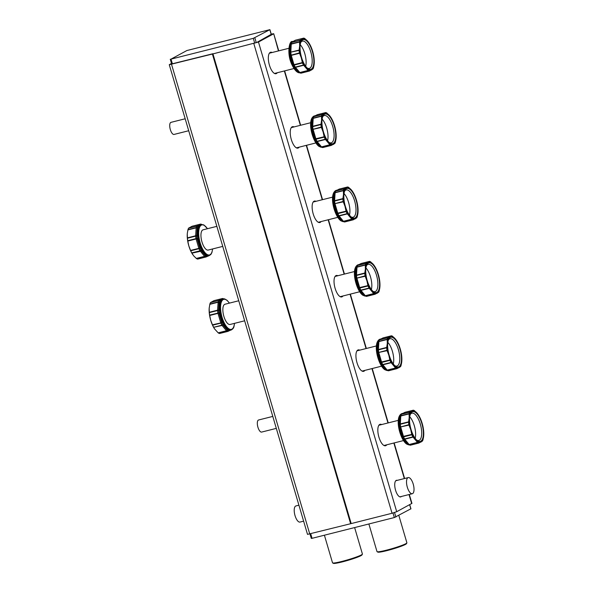 <?xml version="1.0" encoding="UTF-8"?>
<svg xmlns="http://www.w3.org/2000/svg" width="593" height="593" viewBox="0 0 593 593"><rect width="100%" height="100%" fill="white"/><g stroke="black" fill="none" stroke-linecap="round" stroke-linejoin="round"><path stroke-width="0.89" d="M190.716 250.772L190.561 250.424L200.864 247.852A1.245 0.46 -24 0 0 199.908 248.274A1.245 0.46 -24 0 1 198.951 248.697A16.982 6.649 75.8 0 0 199.982 250.802L191.747 252.885A16.982 6.649 75.8 0 1 190.716 250.772L198.951 248.697L195.986 238.616L197.017 238.453L199.908 248.274A16.545 6.479 75.8 0 0 200.908 250.328L199.982 250.802A1.245 0.615 -28.2 0 0 200.908 250.328L201.894 249.972M190.561 250.424L188.811 245.85L187.811 241.084L198.062 238.445C197.862 241.914 198.774 245.005 200.79 247.718M200.649 224.11A1.245 1.119 105.2 0 1 201.412 224.347L201.375 224.339A1.245 1.208 52 0 0 200.345 224.154L196.772 226.155A16.982 6.649 75.8 0 0 196.201 227.571L196.157 227.853A1.245 0.801 -8 0 1 197.21 227.742L196.691 235.947L197.736 235.925A1.245 0.415 -5.5 0 1 196.698 236.029A1.245 0.415 -5.5 0 0 195.66 236.125L195.653 235.777A1.245 0.63 13.9 0 1 196.691 235.947L196.698 236.029A16.545 6.479 75.8 0 0 197.017 238.453L198.062 238.445M188.537 228.238L196.891 226.022A1.245 1.038 65.7 0 1 197.803 226.274L197.78 226.311A1.245 1.053 27.4 0 0 196.772 226.155L188.537 228.238A16.982 6.649 75.8 0 0 187.966 229.647L196.201 227.571A1.245 0.964 17.3 0 1 197.224 227.69L198.21 227.912C196.839 230.18 196.676 232.804 197.721 235.777M206.001 256.977L205.845 256.991A1.245 1.119 -74.8 0 0 206.623 256.361L208.299 255.887L206.66 256.369A1.245 1.038 -114.3 0 1 206.164 256.925L206.164 256.925A1.245 1.038 -114.3 0 1 206.001 256.977L197.61 259.074A16.982 6.649 75.8 0 1 196.483 258.585L193.711 255.887L191.747 252.885M196.483 258.585L204.541 256.346A1.245 0.956 -26.4 0 0 205.482 255.857L205.526 255.879A16.545 6.479 75.8 0 0 206.623 256.361L207.461 255.746M205.845 256.991A16.982 6.649 75.8 0 1 204.718 256.502A1.245 1.067 -59.4 0 0 205.526 255.879A1.245 1.067 -59.4 0 1 206.327 255.257L205.482 255.857L201.094 250.609M198.788 226.474A16.107 6.308 75.8 0 0 198.247 227.808L197.224 227.69A16.545 6.479 75.8 0 1 197.78 226.311A1.245 1.053 27.4 0 0 198.788 226.474L197.803 226.274L201.412 224.347A16.545 6.479 75.8 0 1 201.561 224.391M206.253 255.22C204.066 254.516 202.673 252.907 202.065 250.387L202.005 250.231M198.825 226.4L201.16 224.465A16.107 6.308 75.8 0 0 197.854 234.153A16.107 6.308 75.8 0 0 202.272 250.164A16.107 6.308 75.8 0 0 209.04 255.694L210.863 254.479L211.894 252.588L212.635 248.941M216.845 226.348L203.102 229.817A10.437 4.084 75.8 0 0 201.264 238.905A10.437 4.084 75.8 0 0 206.46 249.646A10.437 4.084 75.8 0 0 208.21 250.061L222.746 246.391M188.626 228.112L192.08 226.237L200.345 224.154M187.966 229.647L187.329 233.257A16.204 6.345 -104.2 0 1 187.329 233.264L187.269 233.998A16.204 6.345 -104.2 0 1 187.321 233.271M187.425 238.208A16.982 6.649 75.8 0 0 187.751 240.691L195.986 238.616A16.982 6.649 75.8 0 1 195.66 236.125L187.425 238.208L187.269 233.998A16.204 6.345 -104.2 0 0 187.329 238.045A16.204 6.345 -104.2 0 0 188.811 245.85A16.204 6.345 -104.2 0 0 192.688 254.508L192.755 254.612M187.751 240.691L187.811 241.084M171.229 64.192L171.614 63.836M169.272 64.704L212.398 54.045L350.633 523.723L307.508 534.375L169.272 64.704L171.496 63.421M212.398 54.045L213.102 53.822M171.192 64.066L213.057 53.689M350.633 523.723L351.145 523.441M276.308 428.376L261.654 432.075A6.234 2.439 -104.2 0 1 260.609 431.83A6.234 2.439 -104.2 0 1 257.51 425.418A6.234 2.439 -104.2 0 1 258.6 419.992L272.787 416.412M188.707 130.734L174.053 134.433A6.234 2.439 -104.2 0 1 173.008 134.188A6.234 2.439 -104.2 0 1 169.909 127.777A6.234 2.439 -104.2 0 1 170.999 122.351L185.186 118.77M311.384 538.362L312.051 538.325L310.725 533.796M410.838 508.838L394.33 517.548L312.051 538.325M186.877 50.538L171.021 59.122L253.3 38.345L269.911 29.65L186.877 50.538M392.047 513.264L396.71 511.707L258.474 42.029L212.954 53.904L351.189 523.582L392.047 513.264L253.819 43.585M396.71 511.707L411.935 503.383L409.311 494.473M278.451 50.916L273.707 33.712L271.223 34.105M313.638 201.501A11.059 4.329 -104.2 0 1 314.29 201.746M319.397 221.99A11.059 4.329 -104.2 0 1 318.945 222.516M321.065 221.567A11.059 4.329 -104.2 0 1 320.235 222.368A11.059 4.329 -104.2 0 1 319.827 222.523A11.059 4.329 -104.2 0 1 313.06 213.391A11.059 4.329 -104.2 0 1 314.008 201.235A11.059 4.329 -104.2 0 1 314.416 201.071A11.059 4.329 -104.2 0 1 315.958 201.331M335.534 275.908A11.059 4.329 -104.2 0 1 336.187 276.16M341.301 296.396A11.059 4.329 -104.2 0 1 340.842 296.93M342.969 295.974A11.059 4.329 -104.2 0 1 342.131 296.774A11.059 4.329 -104.2 0 1 341.731 296.93A11.059 4.329 -104.2 0 1 334.963 287.798A11.059 4.329 -104.2 0 1 335.912 275.641A11.059 4.329 -104.2 0 1 336.313 275.486A11.059 4.329 -104.2 0 1 337.854 275.738M401.402 496.474A8.569 3.358 -104.2 0 1 401.001 496.786A8.569 3.358 -104.2 0 1 400.69 496.912A8.569 3.358 -104.2 0 1 395.449 489.833A8.569 3.358 -104.2 0 1 396.183 480.419A8.569 3.358 -104.2 0 1 396.495 480.293A8.569 3.358 -104.2 0 1 397.332 480.345M212.954 53.904L256.806 42.451L271.275 34.29M277.265 72.746A11.059 4.329 -104.2 0 1 276.434 73.547A11.059 4.329 -104.2 0 1 276.027 73.702A11.059 4.329 -104.2 0 1 269.259 64.57A11.059 4.329 -104.2 0 1 270.215 52.414A11.059 4.329 -104.2 0 1 270.616 52.251A11.059 4.329 -104.2 0 1 272.157 52.51M269.837 52.681A11.059 4.329 -104.2 0 1 270.49 52.925M275.597 73.169A11.059 4.329 -104.2 0 1 275.145 73.695M364.865 370.388A11.059 4.329 -104.2 0 1 364.035 371.181A11.059 4.329 -104.2 0 1 363.628 371.344A11.059 4.329 -104.2 0 1 356.86 362.212A11.059 4.329 -104.2 0 1 357.809 350.055A11.059 4.329 -104.2 0 1 358.216 349.892A11.059 4.329 -104.2 0 1 359.758 350.144M357.438 350.322A11.059 4.329 -104.2 0 1 358.09 350.567M363.198 370.81A11.059 4.329 -104.2 0 1 362.738 371.337M273.455 33.92L258.474 42.029M386.769 444.794A11.059 4.329 -104.2 0 1 385.932 445.595A11.059 4.329 -104.2 0 1 385.532 445.751A11.059 4.329 -104.2 0 1 378.764 436.618A11.059 4.329 -104.2 0 1 379.713 424.462A11.059 4.329 -104.2 0 1 380.113 424.306A11.059 4.329 -104.2 0 1 381.655 424.558M299.168 147.16A11.059 4.329 -104.2 0 1 298.331 147.953A11.059 4.329 -104.2 0 1 297.931 148.109A11.059 4.329 -104.2 0 1 291.163 138.977A11.059 4.329 -104.2 0 1 292.112 126.82A11.059 4.329 -104.2 0 1 292.512 126.665A11.059 4.329 -104.2 0 1 294.054 126.917M379.335 424.729A11.059 4.329 -104.2 0 1 379.987 424.981M385.102 445.217A11.059 4.329 -104.2 0 1 384.642 445.751M291.734 127.087A11.059 4.329 -104.2 0 1 292.386 127.339M297.501 147.575A11.059 4.329 -104.2 0 1 297.041 148.109M219.618 310.191C218.595 307.374 218.713 304.861 219.966 302.667L220.114 302.319L218.105 301.978A1.245 0.964 17.3 0 1 219.128 302.096L218.587 310.354L219.64 310.339A1.245 0.415 -5.5 0 1 218.602 310.435A1.245 0.415 -5.5 0 0 217.564 310.539L217.557 310.191A1.245 0.63 13.9 0 1 218.587 310.354L218.602 310.435A16.545 6.479 75.8 0 0 218.913 312.859L209.648 315.105A16.982 6.649 75.8 0 1 209.329 312.615L217.564 310.539A16.982 6.649 75.8 0 0 217.883 313.022L220.855 323.103A16.982 6.649 75.8 0 0 221.878 325.209L226.615 330.916A16.982 6.649 75.8 0 0 227.749 331.405L227.749 331.405A1.245 1.119 -74.8 0 0 228.527 330.768L230.944 330.108C232.76 329.204 233.79 327.914 234.042 326.217L234.539 323.355M227.905 331.391A1.245 1.038 -114.3 0 0 228.068 331.331L228.068 331.331A1.245 1.038 -114.3 0 0 228.557 330.783L229.365 330.153L230.195 330.294L228.068 331.331A1.245 1.245 0 0 1 227.86 331.405L219.603 333.488M214.622 328.974A16.204 6.345 -104.2 0 1 214.584 328.922L218.172 332.843L226.437 330.753A1.245 0.956 -26.4 0 0 227.378 330.271L227.423 330.294A16.545 6.479 75.8 0 0 228.527 330.768L229.365 330.153M212.62 325.186L212.457 324.831L221.804 322.681A1.245 0.46 -24 0 1 220.855 323.103L212.62 325.186A16.982 6.649 75.8 0 0 213.643 327.292L222.056 325.468A1.245 0.786 -50.6 0 0 222.842 324.801L223.798 324.386C224.443 327.136 225.889 328.885 228.149 329.626L228.231 329.671A1.245 1.067 -59.4 0 0 227.423 330.294A1.245 1.067 -59.4 0 1 226.615 330.916L218.172 332.843M213.643 327.292L221.878 325.209A1.245 0.615 -28.2 0 0 222.812 324.734L227.378 330.271L228.149 329.626M209.648 315.105L209.707 315.491L219.966 312.852C219.766 316.328 220.67 319.419 222.694 322.125L222.76 322.258A1.245 0.46 -24 0 0 221.804 322.681A16.545 6.479 75.8 0 0 222.812 324.734L223.798 324.386M219.64 310.339A16.107 6.308 75.8 0 0 219.944 312.696L218.928 312.948L221.775 322.607L222.694 322.125M210.433 302.645L218.795 300.436L222.249 298.561A1.245 1.208 52 0 1 223.279 298.746L219.699 300.681L220.692 300.881A1.245 1.053 27.4 0 1 219.684 300.725A1.245 1.053 27.4 0 0 218.669 300.569A16.982 6.649 75.8 0 0 218.105 301.978L209.863 304.061A16.982 6.649 75.8 0 1 210.433 302.645L218.795 300.436A1.245 1.038 65.7 0 1 219.699 300.681L219.684 300.725A16.545 6.479 75.8 0 0 219.128 302.096L220.114 302.319M223.457 298.798A16.545 6.479 75.8 0 0 223.316 298.753L223.316 298.753A1.245 1.119 105.2 0 0 222.924 298.553A1.245 1.245 0 0 0 222.293 298.546L214.043 300.629M220.722 300.807L223.057 298.872A16.107 6.308 75.8 0 0 220.299 302.467A16.107 6.308 75.8 0 0 222.323 320.576A16.107 6.308 75.8 0 0 230.944 330.108M238.749 300.762L224.999 304.231A10.437 4.084 75.8 0 0 223.168 313.319A10.437 4.084 75.8 0 0 228.364 324.06A10.437 4.084 75.8 0 0 230.114 324.467L244.65 320.798M212.457 324.831L210.708 320.257L209.707 315.491M209.329 312.615L209.166 308.404L209.863 304.061M210.522 302.519L213.984 300.651L222.249 298.561M214.651 329.019L213.784 327.558M218.38 332.992A16.982 6.649 75.8 0 0 219.514 333.481L227.749 331.405M214.584 328.922A16.204 6.345 -104.2 0 1 210.708 320.257A16.204 6.345 -104.2 0 1 209.166 308.404A16.204 6.345 -104.2 0 1 209.225 307.685A16.204 6.345 -104.2 0 1 209.225 307.671L209.225 307.685M413.284 410.2L405.034 412.283A1.245 1.245 0 0 0 404.826 412.357L404.826 412.357A1.245 1.038 -114.3 0 1 404.989 412.305L401.417 414.307A1.245 1.053 -152.6 0 0 400.735 414.892L402.684 413.403L401.95 413.588A16.107 6.308 -104.2 0 0 399.119 427.605A16.107 6.308 -104.2 0 0 407.139 444.187A16.107 6.308 -104.2 0 0 409.274 444.898M418.273 414.722L414.514 410.704A16.982 6.649 -104.2 0 0 413.38 410.208L409.8 412.091L401.535 414.173A1.245 1.208 -128 0 0 401.12 414.381L401.12 414.381A1.245 1.208 -128 0 0 400.861 414.67M403.173 438.976L407.339 444.053L409.185 444.498L408.184 444.216L403.9 438.968L403.099 438.857A1.245 0.615 151.8 0 1 403.863 438.902A1.245 0.615 151.8 0 0 404.626 438.953L404.797 439.213A1.245 0.956 153.6 0 1 403.9 438.968L403.863 438.902A16.545 6.479 -104.2 0 1 402.862 436.848A1.245 0.46 156 0 0 403.596 436.848L411.831 434.765A16.982 6.649 -104.2 0 0 412.861 436.871L404.626 438.953A16.982 6.649 -104.2 0 1 403.596 436.848L400.631 426.767A16.982 6.649 -104.2 0 1 400.305 424.277L400.297 423.928A1.245 0.801 172 0 0 399.652 424.521L400.164 416.323L399.512 416.812A1.245 0.964 -162.7 0 0 400.179 416.271A1.245 0.964 -162.7 0 1 400.846 415.723L400.801 416.004A1.245 0.63 -166.1 0 0 400.164 416.323L400.179 416.271A16.545 6.479 -104.2 0 1 400.334 415.804A16.545 6.479 -104.2 0 1 400.735 414.892M408.866 424.684L408.985 425.062L399.986 427.108L408.866 424.684A16.982 6.649 -104.2 0 1 408.54 422.194L400.305 424.277A1.245 0.415 174.5 0 0 399.652 424.603L398.993 424.781L399.489 416.909M411.831 434.765L411.735 434.402L402.069 436.715L399.341 427.449L399.971 427.027A16.545 6.479 -104.2 0 1 399.652 424.603L398.993 424.781M403.099 438.857A16.107 6.308 -104.2 0 1 402.121 436.856L402.862 436.848L399.986 427.108L399.341 427.449M407.339 444.053L409.363 444.654A1.245 1.067 120.6 0 1 408.51 444.483M410.645 445.128L410.489 445.143A16.982 6.649 -104.2 0 1 409.363 444.654L417.598 442.571A16.982 6.649 -104.2 0 0 418.725 443.067L410.489 445.143L418.791 443.075M400.334 415.804L400.779 414.789A1.245 1.245 0 0 1 401.12 414.381L404.826 412.357A1.245 1.038 -114.3 0 0 404.678 412.446M401.387 414.225L403.196 413.165M400.757 414.848L400.105 415.396M408.377 444.379L407.524 444.216M408.985 425.062L410.727 429.636L411.735 434.402M412.861 436.871L417.598 442.571M418.91 443.045L422.461 441.044A16.982 6.649 -104.2 0 0 423.031 439.635L423.728 435.292A16.204 6.345 75.8 0 0 422.186 423.439A16.204 6.345 75.8 0 0 418.31 414.774A16.204 6.345 75.8 0 0 417.287 413.403A16.204 6.345 75.8 0 0 411.898 411.06A16.204 6.345 75.8 0 0 409.711 414.44A16.204 6.345 75.8 0 0 409.185 417.783L408.54 422.194M409.081 413.64A16.982 6.649 -104.2 0 1 409.652 412.231L401.417 414.307A16.982 6.649 -104.2 0 0 400.846 415.723L409.081 413.64L409.185 417.783A16.204 6.345 75.8 0 0 410.727 429.636A16.204 6.345 75.8 0 0 415.626 439.672A16.204 6.345 75.8 0 0 421.015 442.015A16.204 6.345 75.8 0 0 423.202 438.635A16.204 6.345 75.8 0 0 423.669 436.011L423.669 436.018A16.204 6.345 75.8 0 0 423.728 435.292M413.38 410.208L404.989 412.305M410.074 415.093A15.329 6.004 75.8 0 0 410.956 429.184A15.329 6.004 75.8 0 0 417.376 440.614A15.329 6.004 75.8 0 0 422.839 437.982A15.329 6.004 75.8 0 0 419.644 417.887A15.329 6.004 75.8 0 0 410.586 413.714A15.329 6.004 75.8 0 0 410.074 415.093M416.768 440.117A14.084 5.515 75.8 0 0 418.791 440.473A14.084 5.515 75.8 0 0 421.208 437.33A14.084 5.515 75.8 0 0 419.436 421.497A14.084 5.515 75.8 0 0 411.898 413.165A14.084 5.515 75.8 0 0 410.282 414.44M409.726 416.768A13.55 5.307 -104.2 0 1 415.174 438.323M410.905 493.391A8.317 3.254 -104.2 0 1 406.768 484.829A8.317 3.254 -104.2 0 1 408.229 477.587A8.317 3.254 -104.2 0 1 409.622 477.921A8.317 3.254 -104.2 0 1 413.766 486.482A8.317 3.254 -104.2 0 1 412.298 493.724A8.317 3.254 -104.2 0 1 410.905 493.391M303.616 521.158L299.999 522.077A8.317 3.254 -104.2 0 1 298.605 521.744A8.317 3.254 -104.2 0 1 294.469 513.182A8.317 3.254 -104.2 0 1 295.929 505.94L298.916 505.192M344.029 193.54A13.55 5.307 -104.2 0 1 349.47 215.096M352.568 191.487L348.81 187.47A16.982 6.649 -104.2 0 0 347.683 186.98L339.337 189.056A1.245 1.245 0 0 0 339.129 189.13L339.129 189.13A1.245 1.038 -114.3 0 1 339.292 189.071L335.712 191.079A1.245 1.053 -152.6 0 0 335.038 191.665L336.987 190.168L336.253 190.353A16.107 6.308 -104.2 0 0 333.414 204.377A16.107 6.308 -104.2 0 0 341.435 220.952A16.107 6.308 -104.2 0 0 343.577 221.663M347.683 186.98L344.103 188.856L335.838 190.946A1.245 1.208 -128 0 0 335.416 191.154L335.416 191.154A1.245 1.208 -128 0 0 335.156 191.435M337.469 215.748L341.709 220.885L343.488 221.263L342.487 220.989L338.203 215.741L337.402 215.622A1.245 0.615 151.8 0 1 338.166 215.674A1.245 0.615 151.8 0 0 338.922 215.726L339.1 215.985A1.245 0.956 153.6 0 1 338.203 215.741L338.166 215.674A16.545 6.479 -104.2 0 1 337.158 213.621A1.245 0.46 156 0 0 337.899 213.613L346.134 211.538A16.982 6.649 -104.2 0 0 347.164 213.643L338.922 215.726A16.982 6.649 -104.2 0 1 337.899 213.613L334.926 203.532A16.982 6.649 -104.2 0 1 334.608 201.049L334.6 200.701A1.245 0.801 172 0 0 333.948 201.294L334.467 193.088L333.815 193.585A1.245 0.964 -162.7 0 0 334.482 193.036A1.245 0.964 -162.7 0 1 335.149 192.488L335.097 192.769A1.245 0.63 -166.1 0 0 334.467 193.088L334.482 193.036A16.545 6.479 -104.2 0 1 334.637 192.577A16.545 6.479 -104.2 0 1 335.038 191.665M343.169 201.457L343.28 201.828L334.267 203.799L343.169 201.457A16.982 6.649 -104.2 0 1 342.843 198.966L334.608 201.049A1.245 0.415 174.5 0 0 333.955 201.375L333.296 201.546L333.792 193.681M346.134 211.538L346.03 211.167L336.372 213.487L333.607 204.059L334.267 203.799A16.545 6.479 -104.2 0 1 333.955 201.375L333.296 201.546M337.402 215.622A16.107 6.308 -104.2 0 1 336.424 213.628L337.158 213.621L334.289 203.881L333.644 204.214M341.642 220.818L343.658 221.426A1.245 1.067 120.6 0 1 342.806 221.256M344.948 221.901L344.792 221.915A16.982 6.649 -104.2 0 1 343.658 221.426L351.901 219.343A16.982 6.649 -104.2 0 0 353.028 219.833L344.792 221.915L353.094 219.84M334.637 192.577L335.082 191.561A1.245 1.245 0 0 1 335.416 191.154L339.129 189.13A1.245 1.038 -114.3 0 0 338.974 189.219M335.69 190.998L337.491 189.938M335.06 191.621L334.4 192.169M342.776 221.226L341.827 220.989M343.28 201.828L345.03 206.408L346.03 211.167M347.164 213.643L351.901 219.343M353.213 219.81L356.756 217.816A16.982 6.649 -104.2 0 0 357.327 216.408L357.964 212.791M342.843 198.966L343.488 194.556A16.204 6.345 75.8 0 0 345.03 206.408A16.204 6.345 75.8 0 0 349.929 216.445A16.204 6.345 75.8 0 0 355.311 218.78A16.204 6.345 75.8 0 0 357.497 215.4A16.204 6.345 75.8 0 0 357.972 212.783A16.204 6.345 75.8 0 0 358.024 212.057A16.204 6.345 75.8 0 0 356.482 200.204A16.204 6.345 75.8 0 0 352.605 191.546A16.204 6.345 75.8 0 0 351.582 190.168A16.204 6.345 75.8 0 0 346.201 187.825A16.204 6.345 75.8 0 0 344.014 191.213A16.204 6.345 75.8 0 0 343.488 194.556L343.384 190.412A16.982 6.649 -104.2 0 1 343.955 188.997L344.103 188.856M344.377 191.858A15.329 6.004 75.8 0 0 345.252 205.956A15.329 6.004 75.8 0 0 351.679 217.379A15.329 6.004 75.8 0 0 357.134 214.748A15.329 6.004 75.8 0 0 353.947 194.652A15.329 6.004 75.8 0 0 344.881 190.479A15.329 6.004 75.8 0 0 344.377 191.858M351.063 216.882A14.084 5.515 75.8 0 0 353.094 217.238A14.084 5.515 75.8 0 0 355.503 214.103A14.084 5.515 75.8 0 0 353.732 198.27A14.084 5.515 75.8 0 0 346.193 189.93A14.084 5.515 75.8 0 0 344.585 191.205M365.925 267.947A13.55 5.307 -104.2 0 1 371.374 289.503M369.491 261.387L361.233 263.47A1.245 1.245 0 0 0 361.026 263.537L361.026 263.537A1.245 1.038 -114.3 0 1 361.189 263.485L357.616 265.486A1.245 1.053 -152.6 0 0 356.934 266.072L358.884 264.582L358.15 264.767A16.107 6.308 -104.2 0 0 355.318 278.784A16.107 6.308 -104.2 0 0 363.339 295.366A16.107 6.308 -104.2 0 0 365.473 296.077M374.472 265.901L370.714 261.884A16.982 6.649 -104.2 0 0 369.58 261.387L366 263.27L357.735 265.353A1.245 1.208 -128 0 0 357.32 265.56L357.32 265.56A1.245 1.208 -128 0 0 357.06 265.849M359.373 290.155L363.539 295.232L365.384 295.677L364.391 295.396L360.099 290.147L359.299 290.036A1.245 0.615 151.8 0 1 360.062 290.081A1.245 0.615 151.8 0 0 360.826 290.133L360.996 290.392A1.245 0.956 153.6 0 1 360.099 290.147L360.062 290.081A16.545 6.479 -104.2 0 1 359.061 288.028A1.245 0.46 156 0 0 359.795 288.028L368.031 285.945A16.982 6.649 -104.2 0 0 369.061 288.057L360.826 290.133A16.982 6.649 -104.2 0 1 359.795 288.028L356.83 277.947A16.982 6.649 -104.2 0 1 356.504 275.456L356.497 275.108A1.245 0.801 172 0 0 355.852 275.701L356.363 267.502L355.711 267.992A1.245 0.964 -162.7 0 0 356.378 267.45A1.245 0.964 -162.7 0 1 357.045 266.902L357.001 267.184A1.245 0.63 -166.1 0 0 356.363 267.502L356.378 267.45A16.545 6.479 -104.2 0 1 356.534 266.983A16.545 6.479 -104.2 0 1 356.934 266.072M365.066 275.864L365.184 276.242L356.185 278.295L365.066 275.864A16.982 6.649 -104.2 0 1 364.739 273.38L356.504 275.456A1.245 0.415 174.5 0 0 355.852 275.782L355.192 275.96L355.689 268.088M368.031 285.945L367.934 285.581L358.268 287.894L355.541 278.628L356.171 278.206A16.545 6.479 -104.2 0 1 355.852 275.782L355.192 275.96M359.299 290.036A16.107 6.308 -104.2 0 1 358.328 288.035L359.061 288.028L356.185 278.295L355.541 278.628M363.539 295.232L365.562 295.833A1.245 1.067 120.6 0 1 364.71 295.662L363.724 295.396M366.845 296.307L366.689 296.322A16.982 6.649 -104.2 0 1 365.562 295.833L373.798 293.757A16.982 6.649 -104.2 0 0 374.924 294.247L366.689 296.322L374.991 294.254M356.534 266.983L356.979 265.968A1.245 1.245 0 0 1 357.32 265.56L361.026 263.537A1.245 1.038 -114.3 0 0 360.878 263.626M357.594 265.405L359.395 264.345M356.956 266.027L356.304 266.576M364.606 295.581L364.658 295.625A1.245 1.245 0 0 0 364.814 295.737L366.17 296.322A1.245 1.245 0 0 0 366.8 296.33L375.05 294.247M365.184 276.242L366.926 280.815L367.934 285.581M369.061 288.057L373.798 293.757M375.11 294.224L378.66 292.223A16.982 6.649 -104.2 0 0 379.231 290.815L379.928 286.471A16.204 6.345 75.8 0 0 378.386 274.618A16.204 6.345 75.8 0 0 374.509 265.953A16.204 6.345 75.8 0 0 373.486 264.582A16.204 6.345 75.8 0 0 368.097 262.239A16.204 6.345 75.8 0 0 365.911 265.62A16.204 6.345 75.8 0 0 365.384 268.963L364.739 273.38M365.281 264.819A16.982 6.649 -104.2 0 1 365.851 263.411L357.616 265.486A16.982 6.649 -104.2 0 0 357.045 266.902L365.281 264.819L365.384 268.963A16.204 6.345 75.8 0 0 366.926 280.815A16.204 6.345 75.8 0 0 371.826 290.852A16.204 6.345 75.8 0 0 377.215 293.194A16.204 6.345 75.8 0 0 379.401 289.814A16.204 6.345 75.8 0 0 379.868 287.19L379.868 287.197A16.204 6.345 75.8 0 0 379.928 286.471M369.58 261.387L361.189 263.485M366.274 266.272A15.329 6.004 75.8 0 0 367.156 280.363A15.329 6.004 75.8 0 0 373.575 291.793A15.329 6.004 75.8 0 0 379.038 289.162A15.329 6.004 75.8 0 0 375.843 269.066A15.329 6.004 75.8 0 0 366.785 264.893A15.329 6.004 75.8 0 0 366.274 266.272M372.967 291.296A14.084 5.515 75.8 0 0 374.991 291.652A14.084 5.515 75.8 0 0 377.407 288.509A14.084 5.515 75.8 0 0 375.636 272.676A14.084 5.515 75.8 0 0 368.097 264.345A14.084 5.515 75.8 0 0 366.481 265.62M387.829 342.361A13.55 5.307 -104.2 0 1 393.27 363.917M391.387 335.794L383.137 337.877A1.245 1.245 0 0 0 382.93 337.951L382.93 337.951A1.245 1.038 -114.3 0 1 383.093 337.891L379.513 339.9A1.245 1.053 -152.6 0 0 378.838 340.478L380.788 338.988L380.054 339.174A16.107 6.308 -104.2 0 0 377.215 353.198A16.107 6.308 -104.2 0 0 385.235 369.773A16.107 6.308 -104.2 0 0 387.377 370.484M396.369 340.308L392.61 336.29A16.982 6.649 -104.2 0 0 391.484 335.801L387.904 337.676L379.639 339.767A1.245 1.208 -128 0 0 379.216 339.974L379.216 339.974A1.245 1.208 -128 0 0 378.957 340.256M381.269 364.562L385.509 369.706L387.281 370.084L386.288 369.81L382.003 364.562L381.203 364.443A1.245 0.615 151.8 0 1 381.966 364.495A1.245 0.615 151.8 0 0 382.722 364.547L382.893 364.799A1.245 0.956 153.6 0 1 382.003 364.562L381.966 364.495A16.545 6.479 -104.2 0 1 380.958 362.442A1.245 0.46 156 0 0 381.699 362.434L389.935 360.359A16.982 6.649 -104.2 0 0 390.965 362.464L382.722 364.547A16.982 6.649 -104.2 0 1 381.699 362.434L378.727 352.353A16.982 6.649 -104.2 0 1 378.408 349.87L378.401 349.522A1.245 0.801 172 0 0 377.748 350.115L378.267 341.909L377.615 342.406A1.245 0.964 -162.7 0 0 378.282 341.857A1.245 0.964 -162.7 0 1 378.949 341.309L378.897 341.59A1.245 0.63 -166.1 0 0 378.267 341.909L378.282 341.857A16.545 6.479 -104.2 0 1 378.438 341.39A16.545 6.479 -104.2 0 1 378.838 340.478M386.97 350.278L387.081 350.648L378.067 352.62L386.97 350.278A16.982 6.649 -104.2 0 1 386.643 347.787L378.408 349.87A1.245 0.415 174.5 0 0 377.756 350.196L377.096 350.367L377.593 342.502M389.935 360.359L389.831 359.988L380.172 362.308L377.407 352.879L378.067 352.62A16.545 6.479 -104.2 0 1 377.756 350.196L377.096 350.367M381.203 364.443A16.107 6.308 -104.2 0 1 380.224 362.442L380.958 362.442L378.089 352.702L377.444 353.035M385.443 369.639L387.459 370.247A1.245 1.067 120.6 0 1 386.606 370.076M388.749 370.721L388.593 370.736A16.982 6.649 -104.2 0 1 387.459 370.247L395.694 368.164A16.982 6.649 -104.2 0 0 396.828 368.653L388.593 370.736L396.895 368.661M378.438 341.39L378.883 340.382A1.245 1.245 0 0 1 379.216 339.974L382.93 337.951A1.245 1.038 -114.3 0 0 382.774 338.04M379.49 339.819L381.292 338.759M378.86 340.441L378.201 340.99M386.503 369.995L385.628 369.81M387.081 350.648L388.83 355.229L389.831 359.988M390.965 362.464L395.694 368.164M397.014 368.631L400.557 366.637A16.982 6.649 -104.2 0 0 401.127 365.221L401.765 361.611A16.204 6.345 75.8 0 0 401.824 360.878A16.204 6.345 75.8 0 0 400.282 349.025A16.204 6.345 75.8 0 0 396.406 340.36A16.204 6.345 75.8 0 0 395.383 338.988A16.204 6.345 75.8 0 0 390.001 336.646A16.204 6.345 75.8 0 0 387.815 340.034A16.204 6.345 75.8 0 0 387.288 343.377L386.643 347.787M391.484 335.801L383.093 337.891M387.185 339.233A16.982 6.649 -104.2 0 1 387.755 337.817L379.513 339.9A16.982 6.649 -104.2 0 0 378.949 341.309L387.185 339.233L387.288 343.377A16.204 6.345 75.8 0 0 388.83 355.229A16.204 6.345 75.8 0 0 393.73 365.266A16.204 6.345 75.8 0 0 399.111 367.601A16.204 6.345 75.8 0 0 401.298 364.221A16.204 6.345 75.8 0 0 401.772 361.604L401.765 361.619M388.178 340.678A15.329 6.004 75.8 0 0 389.052 354.777A15.329 6.004 75.8 0 0 395.479 366.2A15.329 6.004 75.8 0 0 400.935 363.568A15.329 6.004 75.8 0 0 397.747 343.473A15.329 6.004 75.8 0 0 388.682 339.3A15.329 6.004 75.8 0 0 388.178 340.678M394.864 365.703A14.084 5.515 75.8 0 0 396.895 366.059A14.084 5.515 75.8 0 0 399.304 362.923A14.084 5.515 75.8 0 0 397.532 347.09A14.084 5.515 75.8 0 0 389.994 338.751A14.084 5.515 75.8 0 0 388.385 340.026M322.125 119.126A13.55 5.307 -104.2 0 1 327.573 140.689M325.69 112.566L317.44 114.649A1.245 1.245 0 0 0 317.233 114.716L317.233 114.716A1.245 1.038 -114.3 0 1 317.388 114.664L313.816 116.665A1.245 1.053 -152.6 0 0 313.134 117.251L315.083 115.761L314.349 115.946A16.107 6.308 -104.2 0 0 311.518 129.963A16.107 6.308 -104.2 0 0 319.538 146.545A16.107 6.308 -104.2 0 0 321.673 147.257M330.672 117.08L326.913 113.063A16.982 6.649 -104.2 0 0 325.779 112.566L322.199 114.449L313.934 116.532A1.245 1.208 -128 0 0 313.519 116.747L313.519 116.747A1.245 1.208 -128 0 0 313.26 117.029M315.572 141.334L319.738 146.412L321.584 146.856L320.591 146.575L316.299 141.327L315.498 141.216A1.245 0.615 151.8 0 1 316.262 141.26A1.245 0.615 151.8 0 0 317.025 141.312L317.196 141.571A1.245 0.956 153.6 0 1 316.299 141.327L316.262 141.26A16.545 6.479 -104.2 0 1 315.261 139.207A1.245 0.46 156 0 0 315.995 139.207L324.23 137.124A16.982 6.649 -104.2 0 0 325.26 139.236L317.025 141.312A16.982 6.649 -104.2 0 1 315.995 139.207L313.03 129.126A16.982 6.649 -104.2 0 1 312.704 126.635L312.696 126.287A1.245 0.801 172 0 0 312.051 126.88L312.57 118.682L311.911 119.171A1.245 0.964 -162.7 0 0 312.578 118.63A1.245 0.964 -162.7 0 1 313.245 118.081L313.2 118.363A1.245 0.63 -166.1 0 0 312.57 118.682L312.578 118.63A16.545 6.479 -104.2 0 1 312.733 118.163A16.545 6.479 -104.2 0 1 313.134 117.251M321.265 127.043L321.384 127.421L312.385 129.474L321.265 127.043A16.982 6.649 -104.2 0 1 320.939 124.56L312.704 126.635A1.245 0.415 174.5 0 0 312.051 126.961L311.392 127.139L311.888 119.267M324.23 137.124L324.134 136.761L314.468 139.073L311.74 129.808L312.37 129.385A16.545 6.479 -104.2 0 1 312.051 126.961L311.392 127.139M315.498 141.216A16.107 6.308 -104.2 0 1 314.527 139.214L315.261 139.207L312.385 129.474L311.74 129.808M319.738 146.412L321.762 147.012A1.245 1.067 120.6 0 1 320.909 146.842M323.044 147.487L322.889 147.501A16.982 6.649 -104.2 0 1 321.762 147.012L329.997 144.937A16.982 6.649 -104.2 0 0 331.131 145.426L322.889 147.501L331.19 145.433M312.733 118.163L313.178 117.155A1.245 1.245 0 0 1 313.519 116.747L317.233 114.716A1.245 1.038 -114.3 0 0 317.077 114.805M313.793 116.584L315.595 115.524M313.163 117.206L312.504 117.755M320.88 146.819L319.923 146.575M321.384 127.421L323.126 131.994L324.134 136.761M325.26 139.236L329.997 144.937M331.309 145.404L334.86 143.41A16.982 6.649 -104.2 0 0 335.43 141.994L336.068 138.369A16.204 6.345 75.8 0 0 336.127 137.65A16.204 6.345 75.8 0 0 334.585 125.798A16.204 6.345 75.8 0 0 330.709 117.132A16.204 6.345 75.8 0 0 329.686 115.761A16.204 6.345 75.8 0 0 324.304 113.419A16.204 6.345 75.8 0 0 322.11 116.799A16.204 6.345 75.8 0 0 321.584 120.142L320.939 124.56M325.779 112.566L317.388 114.664M321.48 115.998A16.982 6.649 -104.2 0 1 322.051 114.59L313.816 116.665A16.982 6.649 -104.2 0 0 313.245 118.081L321.48 115.998L321.584 120.142A16.204 6.345 75.8 0 0 323.126 131.994A16.204 6.345 75.8 0 0 328.025 142.031A16.204 6.345 75.8 0 0 333.414 144.373A16.204 6.345 75.8 0 0 335.601 140.993A16.204 6.345 75.8 0 0 336.068 138.369M322.473 117.451A15.329 6.004 75.8 0 0 323.355 131.55A15.329 6.004 75.8 0 0 329.775 142.972A15.329 6.004 75.8 0 0 335.238 140.341A15.329 6.004 75.8 0 0 332.043 120.246A15.329 6.004 75.8 0 0 322.985 116.072A15.329 6.004 75.8 0 0 322.473 117.451M329.167 142.476A14.084 5.515 75.8 0 0 331.19 142.831A14.084 5.515 75.8 0 0 333.607 139.689A14.084 5.515 75.8 0 0 331.835 123.855A14.084 5.515 75.8 0 0 324.297 115.524A14.084 5.515 75.8 0 0 322.681 116.799M300.228 44.72A13.55 5.307 -104.2 0 1 305.669 66.275M289.851 55.497A16.107 6.308 -104.2 0 1 289.525 53.133L290.177 52.814A16.545 6.479 -104.2 0 0 290.511 55.245L291.178 54.986A16.982 6.649 -104.2 0 1 290.829 52.488A1.245 0.4 174.1 0 0 290.177 52.814L290.177 52.725A1.245 0.786 171.5 0 1 290.822 52.14L299.072 50.412A16.982 6.649 -104.2 0 0 299.413 52.91L290.533 55.327L293.238 64.474L294.202 65.03L302.437 62.954A16.982 6.649 -104.2 0 0 303.475 65.037L295.24 67.113L299.984 72.672A1.245 1.075 119.2 0 1 299.139 72.509M303.475 65.037L308.071 70.434L299.806 72.524A1.245 0.801 128.6 0 1 299.087 72.472A1.245 0.801 128.6 0 1 299.065 72.457L299.087 72.472A1.245 1.245 0 0 0 299.257 72.591L300.621 73.132A1.245 1.245 0 0 0 301.207 73.124L309.457 71.041M301.259 73.102L309.39 71.049M308.76 42.659L304.891 38.582A16.982 6.649 -104.2 0 0 303.764 38.13L300.228 40.168L291.964 42.259A1.245 1.208 -131.5 0 0 291.497 42.511A1.245 1.245 0 0 0 291.2 42.889A1.245 1.045 -153.8 0 1 291.845 42.392L300.08 40.317A16.982 6.649 -104.2 0 0 299.532 41.762L291.296 43.838A16.982 6.649 -104.2 0 1 291.845 42.392L295.373 40.228A1.245 1.038 -115.9 0 0 295.188 40.294L295.188 40.294A1.245 1.038 -115.9 0 0 295.01 40.406M303.675 38.122L295.425 40.205A1.245 1.245 0 0 0 295.188 40.294L291.497 42.511A1.245 1.208 -131.5 0 0 291.274 42.778M289.94 45.024L289.517 52.977L290.177 52.725L290.614 44.438L289.962 44.927A1.245 0.956 -163.6 0 0 290.629 44.386A1.245 0.956 -163.6 0 1 291.296 43.838L291.252 44.127A1.245 0.615 -166.7 0 0 290.614 44.438L290.629 44.386A16.545 6.479 -104.2 0 1 290.837 43.756A16.545 6.479 -104.2 0 1 291.17 42.978L291.193 42.933M303.675 65.282L295.41 67.372A1.245 0.971 153 0 1 294.513 67.128L294.476 67.061A1.245 0.63 151.3 0 0 295.24 67.113A16.982 6.649 -104.2 0 1 294.202 65.03A1.245 0.482 155.6 0 1 293.461 65.03L292.668 64.889L289.888 55.653M293.72 41.08L291.734 42.348M299.094 72.479L298.146 72.235L299.065 72.457L294.513 67.128L293.705 67.009A1.245 0.63 151.3 0 1 294.476 67.061A16.545 6.479 -104.2 0 1 293.461 65.03L292.668 64.889M293.194 41.347L290.533 43.474M298.146 72.235L293.78 67.128M300.621 73.132A1.245 1.127 103.2 0 0 301.111 73.124L309.531 71.019L313.03 68.862A16.982 6.649 -104.2 0 0 313.578 67.417L314.164 63.977A16.204 6.345 75.8 0 0 314.238 63.021A16.204 6.345 75.8 0 0 312.607 51.131A16.204 6.345 75.8 0 0 308.805 42.726A16.204 6.345 75.8 0 0 307.663 41.206A16.204 6.345 75.8 0 0 304.083 38.738A16.204 6.345 75.8 0 0 302.304 39.064A16.204 6.345 75.8 0 0 299.673 45.95L299.072 50.412M303.764 38.13L295.373 40.228M299.532 41.762L299.673 45.95A16.204 6.345 75.8 0 0 301.303 57.84L302.437 62.954M299.413 52.91L301.303 57.84A16.204 6.345 75.8 0 0 306.247 67.765A16.204 6.345 75.8 0 0 309.828 70.233A16.204 6.345 75.8 0 0 311.607 69.907A16.204 6.345 75.8 0 0 314.171 63.962L314.164 63.992M308.071 70.434L308.219 70.597A16.982 6.649 -104.2 0 0 309.346 71.049L309.531 71.019M309.672 69.381A15.329 6.004 75.8 0 0 313.326 55.549A15.329 6.004 75.8 0 0 304.239 39.59A15.329 6.004 75.8 0 0 301.088 41.658A15.329 6.004 75.8 0 0 301.14 55.957A15.329 6.004 75.8 0 0 307.878 68.558A15.329 6.004 75.8 0 0 309.672 69.381M307.27 68.069A14.084 5.515 75.8 0 0 308.338 68.454A14.084 5.515 75.8 0 0 309.294 68.417A14.084 5.515 75.8 0 0 311.466 54.578A14.084 5.515 75.8 0 0 303.349 41.08A14.084 5.515 75.8 0 0 302.4 41.11A14.084 5.515 75.8 0 0 300.784 42.385M368.876 523.975L377 551.594A15.581 1.416 -16.4 0 0 377.104 551.705L377.867 552.12A14.958 1.364 -16.4 0 0 377.867 552.12A14.958 1.364 -16.4 0 0 377.874 552.12A14.958 1.364 -16.4 0 0 392.536 549.088A14.958 1.364 -16.4 0 0 406.442 543.707L406.865 542.943A15.581 1.416 -16.4 0 0 406.887 542.803L398.837 515.436M377.104 551.705A15.581 1.416 -16.4 0 0 377.111 551.705A15.581 1.416 -16.4 0 0 392.381 548.547A15.581 1.416 -16.4 0 0 406.865 542.943M324.401 535.205L332.525 562.824A15.581 1.416 -16.4 0 0 332.629 562.927L333.392 563.343A14.958 1.364 -16.4 0 0 333.392 563.343A14.958 1.364 -16.4 0 0 333.399 563.35A14.958 1.364 -16.4 0 0 348.061 560.318A14.958 1.364 -16.4 0 0 361.967 554.937L362.39 554.173A15.581 1.416 -16.4 0 0 362.412 554.025L354.629 527.577M332.629 562.927A15.581 1.416 -16.4 0 0 332.636 562.935A15.581 1.416 -16.4 0 0 347.906 559.777A15.581 1.416 -16.4 0 0 362.39 554.173M196.276 258.429L204.541 256.346L200.456 251.313L191.887 253.152M187.892 229.936L196.157 227.853L195.653 235.777L187.388 237.867M206.327 255.257A16.107 6.308 75.8 0 0 207.402 255.724M201.19 250.743L202.065 250.387M200.864 247.852A16.107 6.308 75.8 0 0 201.835 249.853M197.736 235.925A16.107 6.308 75.8 0 0 198.047 238.29M207.446 228.728A15.485 6.063 75.8 0 0 199.033 229.091A15.485 6.063 75.8 0 0 202.939 249.631A15.485 6.063 75.8 0 0 212.553 248.964M205.904 257.006L197.736 259.067M309.768 534.034L171.54 64.363M394.33 517.548L392.996 513.012M395.887 517.029L394.56 512.537M410.86 508.92L409.622 504.717M172.437 63.94L171.021 59.122M253.3 38.345L254.716 43.17M256.272 42.681L254.849 37.826M269.83 29.724L271.268 34.624M411.683 503.598L409.022 494.547M404.322 478.573L393.856 443.008M387.955 422.965L371.952 368.601M366.051 348.558L350.055 294.187M344.155 274.144L328.151 219.781M322.251 199.737L306.255 145.367M300.354 125.331L284.351 70.96M219.966 302.667L218.105 302.645L217.557 310.191L209.292 312.274M209.789 304.35L218.054 302.26L218.105 302.645M222.553 298.524A1.245 1.119 105.2 0 1 222.924 298.553L223.598 298.79M228.231 329.671A16.107 6.308 75.8 0 0 229.298 330.131M222.76 322.258A16.107 6.308 75.8 0 0 223.739 324.26M219.076 302.386L220.025 302.534M220.692 300.881A16.107 6.308 75.8 0 0 220.151 302.222M229.343 303.134A15.485 6.063 75.8 0 0 221.115 302.786A15.485 6.063 75.8 0 0 224.843 324.045A15.485 6.063 75.8 0 0 233.998 325.913A15.485 6.063 75.8 0 0 234.45 323.37M227.808 331.413L219.64 333.474M410.489 445.143A1.245 1.119 105.2 0 1 409.971 445.143L408.614 444.557A1.245 1.245 0 0 1 408.458 444.446M408.881 444.246L404.797 439.213L413.062 437.123M408.562 421.845L400.297 423.928L400.801 416.004L409.066 413.914M399.512 416.812A16.107 6.308 -104.2 0 1 400.053 415.478M399.311 427.294A16.107 6.308 -104.2 0 1 399 424.929M408.28 444.305L407.413 444.12M408.666 444.728A16.107 6.308 -104.2 0 1 407.591 444.261M406.531 443.749A15.485 6.063 -104.2 0 1 399.452 430.8A15.485 6.063 -104.2 0 1 399.571 416.071M409.185 444.498L417.45 442.408M343.384 190.412L335.149 192.488A16.982 6.649 -104.2 0 1 335.712 191.079L343.955 188.997M344.792 221.915A1.245 1.119 105.2 0 1 344.266 221.915L342.917 221.33A1.245 1.245 0 0 1 342.754 221.219L342.672 221.152M343.184 221.011L339.1 215.985L347.365 213.895M342.865 198.611L334.6 200.701L335.097 192.769L343.362 190.687M333.815 193.585A16.107 6.308 -104.2 0 1 334.356 192.243M333.607 204.059A16.107 6.308 -104.2 0 1 333.303 201.702M342.584 221.07L341.709 220.885M342.962 221.5A16.107 6.308 -104.2 0 1 341.894 221.033M340.834 220.514A15.485 6.063 -104.2 0 1 333.755 207.572A15.485 6.063 -104.2 0 1 333.866 192.844M343.488 221.263L351.753 219.18M339.292 189.071L347.557 186.988M366.689 296.322A1.245 1.119 105.2 0 1 366.17 296.322M365.08 295.425L360.996 290.392L369.261 288.302M364.762 273.025L356.497 275.108L357.001 267.184L365.266 265.093M355.711 267.992A16.107 6.308 -104.2 0 1 356.252 266.657M355.511 278.473A16.107 6.308 -104.2 0 1 355.2 276.108M364.487 295.484L363.613 295.299M364.865 295.907A16.107 6.308 -104.2 0 1 363.791 295.44M362.731 294.929A15.485 6.063 -104.2 0 1 355.652 281.979A15.485 6.063 -104.2 0 1 355.77 267.25M365.384 295.677L373.649 293.587M388.593 370.736A1.245 1.119 105.2 0 1 388.067 370.729L386.718 370.151A1.245 1.245 0 0 1 386.554 370.039M386.984 369.832L382.893 364.799L391.165 362.716M386.666 347.431L378.401 349.522L378.897 341.59L387.162 339.507M377.615 342.406A16.107 6.308 -104.2 0 1 378.156 341.064M377.407 352.879A16.107 6.308 -104.2 0 1 377.104 350.522M386.384 369.891L385.509 369.706M386.762 370.321A16.107 6.308 -104.2 0 1 385.695 369.854M384.635 369.335A15.485 6.063 -104.2 0 1 377.556 356.386A15.485 6.063 -104.2 0 1 377.667 341.664M387.281 370.084L395.553 368.001M322.889 147.501A1.245 1.119 105.2 0 1 322.37 147.501L321.013 146.916A1.245 1.245 0 0 1 320.857 146.805L320.776 146.738M321.28 146.604L317.196 141.571L325.461 139.488M320.961 124.204L312.696 126.287L313.2 118.363L321.465 116.272M311.911 119.171A16.107 6.308 -104.2 0 1 312.452 117.837M311.71 129.652A16.107 6.308 -104.2 0 1 311.399 127.295M320.687 146.664L319.812 146.478M321.065 147.086A16.107 6.308 -104.2 0 1 319.99 146.619M318.93 146.108A15.485 6.063 -104.2 0 1 311.851 133.158A15.485 6.063 -104.2 0 1 311.97 118.43M321.584 146.856L329.849 144.766M301.111 73.124A16.982 6.649 -104.2 0 1 299.984 72.672L308.219 70.597M290.837 43.756L291.2 42.889A1.245 1.045 -153.8 0 0 291.17 42.978M299.532 53.281L291.267 55.371L293.854 64.222L294.069 64.674L302.334 62.591M299.087 50.057L290.822 52.14L291.252 44.127L299.517 42.036M289.962 44.927A16.107 6.308 -104.2 0 1 290.488 43.556M293.238 64.474L292.519 64.422M293.313 64.659L292.579 64.6M293.705 67.009A16.107 6.308 -104.2 0 1 292.727 65.03M299.28 72.709A16.107 6.308 -104.2 0 1 298.212 72.279M299.776 72.843A16.107 6.308 -104.2 0 1 292.305 64.674A16.107 6.308 -104.2 0 1 292.453 41.532L293.15 41.362M201.694 224.376L201.027 224.139A1.245 1.245 0 0 0 200.39 224.139L192.139 226.222M197.706 259.082L205.956 256.999A1.245 1.245 0 0 0 206.164 256.925L209.04 255.694M207.528 228.705L203.784 224.888L201.16 224.465M311.303 538.437L309.991 533.982M410.949 508.853L409.719 504.665M171.703 64.118L170.265 59.233M271.357 34.572L269.911 29.65M404.611 478.507L394.145 442.934M388.245 422.891L372.241 368.527M366.348 348.484L350.344 294.113M344.444 274.077L328.448 219.706M322.548 199.663L306.544 145.292M300.644 125.256L284.647 70.886M278.747 50.842L273.707 33.712M229.424 303.112L227.06 300.273L224.606 298.879L223.057 298.872M409.971 445.143A1.245 1.245 0 0 0 410.601 445.15L418.851 443.067M409.837 444.824L406.754 444.127C400.03 439.91 394.071 416.716 401.95 413.588M398.355 420.341L378.875 425.263M403.47 440.584L383.99 445.499M412.298 493.724L399.845 496.867M408.229 477.587L395.776 480.738M332.658 197.113L313.178 202.028M337.765 217.349L318.285 222.271M344.266 221.915A1.245 1.245 0 0 0 344.904 221.915L353.154 219.833M344.133 221.589L341.049 220.9C334.333 216.675 328.374 193.488 336.253 190.353M354.555 271.52L335.075 276.442M359.669 291.763L340.189 296.678M366.037 296.003L362.953 295.307C356.237 291.089 350.27 267.895 358.15 264.767M376.459 345.934L356.979 350.848M381.566 366.17L362.086 371.092M388.067 370.729A1.245 1.245 0 0 0 388.697 370.736L396.954 368.653M387.933 370.41L384.85 369.721C378.134 365.496 372.174 342.309 380.054 339.174M310.754 122.699L291.274 127.621M315.869 142.943L296.389 147.857M322.37 147.501A1.245 1.245 0 0 0 323 147.509L331.25 145.426M322.236 147.183L319.153 146.486C312.437 142.268 306.47 119.074 314.349 115.946M288.858 48.292L269.378 53.207M293.965 68.529L274.485 73.45M300.34 72.769C297.612 73.332 294.795 70.619 291.889 64.63C286.589 53.793 289.288 40.146 292.453 41.532"/></g></svg>
